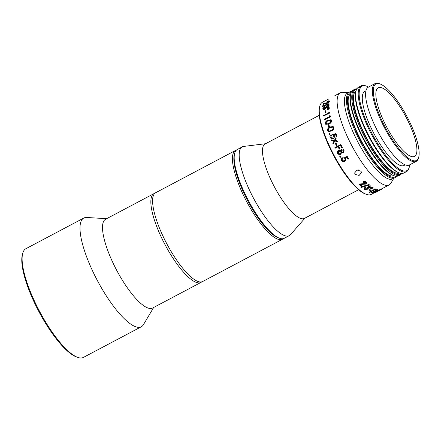 <?xml version="1.0" encoding="UTF-8"?>
<svg xmlns="http://www.w3.org/2000/svg" width="441" height="441" viewBox="0 0 441 441"><rect width="100%" height="100%" fill="white"/><g stroke="black" fill="none" stroke-linecap="round" stroke-linejoin="round"><path stroke-width="0.66" d="M378.042 87.902A38.797 10.871 62.1 0 0 387.104 127.807A38.797 10.871 62.1 0 0 414.705 156.279A38.797 10.871 62.1 0 0 416.541 153.402A38.797 10.871 62.1 0 0 405.979 117.003A38.797 10.871 62.1 0 0 381.807 87.809A38.797 10.871 62.1 0 0 378.042 87.902M279.633 238.283L278.359 237.831A49.194 13.781 -117.9 0 1 247.715 200.815A49.194 13.781 -117.9 0 1 234.32 154.67L234.662 153.363A50.23 14.068 62.1 0 0 248.344 200.484A50.23 14.068 62.1 0 0 279.633 238.283A50.23 14.068 62.1 0 0 284.285 238.289L289.279 235.643A50.23 14.068 -117.9 0 1 253.553 198.246A50.23 14.068 -117.9 0 1 242.037 146.996A50.23 14.068 -117.9 0 1 242.263 146.864A50.23 14.068 -117.9 0 1 243.719 146.418L265.603 143.716M242.263 146.864L237.269 149.51A50.23 14.068 62.1 0 0 237.043 149.637A50.23 14.068 62.1 0 0 234.662 153.363M305.001 218.108L290.47 234.695A50.23 14.068 -117.9 0 1 289.505 235.516A50.23 14.068 -117.9 0 1 289.279 235.643M358.643 189.702L304.444 218.4A42.088 11.791 -117.9 0 1 274.506 187.067A42.088 11.791 -117.9 0 1 264.859 144.119A42.088 11.791 -117.9 0 1 265.047 144.009L319.245 115.31M77.737 357.386L76.469 356.934A60.45 16.934 -117.9 0 1 39.332 312.432A60.45 16.934 -117.9 0 1 22.348 254.744L22.689 253.437A61.492 17.227 62.1 0 0 39.966 312.118A61.492 17.227 62.1 0 0 77.737 357.386A61.492 17.227 62.1 0 0 83.432 357.403L141.329 326.742A61.492 17.227 -117.9 0 1 97.858 281.457A61.492 17.227 -117.9 0 1 83.773 218.063A61.492 17.227 -117.9 0 1 86.745 217.479L106.639 218.692M83.773 218.063L25.876 248.724A61.492 17.227 62.1 0 0 22.689 253.437M201.769 281.849A50.23 14.068 -117.9 0 1 200.947 282.427A50.23 14.068 -117.9 0 1 165.436 245.433A50.23 14.068 -117.9 0 1 153.931 193.643A50.23 14.068 -117.9 0 1 154.868 193.29M200.947 282.427L152.603 308.027A50.23 14.068 -117.9 0 1 117.091 271.039A50.23 14.068 -117.9 0 1 105.586 219.249L153.931 193.643M153.655 307.471L143.479 324.604A61.492 17.227 -117.9 0 1 141.329 326.742M234.507 154.047A49.194 13.781 62.1 0 0 248.14 201.614A49.194 13.781 62.1 0 0 278.982 238.03M283.343 238.647A50.23 14.068 -117.9 0 1 282.521 239.226A50.23 14.068 -117.9 0 1 247.01 202.232A50.23 14.068 -117.9 0 1 235.505 150.447A50.23 14.068 -117.9 0 1 236.442 150.089M235.505 150.447L155.684 192.717A50.23 14.068 62.1 0 0 153.082 196.57A50.23 14.068 62.1 0 0 167.194 244.507A50.23 14.068 62.1 0 0 198.053 281.485A50.23 14.068 62.1 0 0 202.7 281.496L282.521 239.226M338.793 150.861L338.313 153.066L338.776 153.672L340.48 153.87M341.758 149.686L341.417 151.45L341.918 152.013L343.065 152.106M338.346 150.37L340.59 150.739L341.362 149.174C342.403 148.832 343.225 149.174 343.82 150.188L344.057 150.888L343.236 152.74L341.532 152.52L340.612 154.532L339.146 154.714L337.624 153.424C337.001 152.156 337.244 151.136 338.346 150.37L338.644 150.243M343.037 152.123L343.434 151.219L343.203 150.475L341.643 149.736L341.328 151.495L341.836 152.062L343.026 152.134M340.386 153.931L340.959 152.525L340.733 151.831L338.611 150.938L338.23 153.11L338.694 153.727L340.446 153.898M340.91 154.333L340.612 154.532M355.143 174.355L354.619 172.96L357.05 170.033L361.019 171.246L361.537 172.607L359.101 175.446L355.143 174.355M328.87 98.883L322.454 102.24A52.137 14.603 62.1 0 0 319.747 106.242A52.137 14.603 62.1 0 0 334.399 155.993A52.137 14.603 62.1 0 0 366.427 194.376A52.137 14.603 62.1 0 0 371.256 194.387L373.577 193.158M393.785 178.34L390.952 183.114A52.137 14.603 -117.9 0 1 389.127 184.922A52.137 14.603 -117.9 0 1 352.271 146.528A52.137 14.603 -117.9 0 1 340.325 92.775L334.857 95.68M406.569 115.79A43.301 12.128 62.1 0 0 379.971 83.911A43.301 12.128 62.1 0 0 385.881 128.546A43.301 12.128 62.1 0 0 418.735 157.112A43.301 12.128 62.1 0 0 406.569 115.79M418.735 157.112L418.509 157.983A43.995 12.326 -117.9 0 1 416.227 161.356A43.995 12.326 -117.9 0 1 385.125 128.959A43.995 12.326 -117.9 0 1 375.048 83.597A43.995 12.326 -117.9 0 1 379.122 83.608L379.971 83.911M366.427 194.376L365.578 194.079A51.443 14.41 -117.9 0 1 333.975 156.202A51.443 14.41 -117.9 0 1 319.521 107.113L319.747 106.242M399.447 172.955L398.598 172.651A47.804 13.39 -117.9 0 1 369.227 137.46A47.804 13.39 -117.9 0 1 355.799 91.838L356.025 90.967A48.499 13.583 62.1 0 0 369.652 137.25A48.499 13.583 62.1 0 0 399.447 172.955A48.499 13.583 62.1 0 0 403.934 172.966L406.58 171.566A48.499 13.583 -117.9 0 1 372.298 135.85A48.499 13.583 -117.9 0 1 361.185 85.846A48.499 13.583 -117.9 0 1 365.677 85.857L366.526 86.155A47.804 13.39 62.1 0 0 373.047 135.437A47.804 13.39 62.1 0 0 409.325 166.974A47.804 13.39 62.1 0 0 409.689 164.818M361.185 85.846L358.539 87.246A48.499 13.583 62.1 0 0 356.025 90.967M356.692 89.198A47.804 13.39 62.1 0 0 366.581 138.86A47.804 13.39 62.1 0 0 401.288 173.396M401.734 173.429A48.499 13.583 -117.9 0 1 400.114 174.989A48.499 13.583 -117.9 0 1 365.832 139.273A48.499 13.583 -117.9 0 1 354.718 89.269A48.499 13.583 -117.9 0 1 356.918 88.806M394.155 175.755L393.306 175.457A47.804 13.39 -117.9 0 1 363.941 140.26A47.804 13.39 -117.9 0 1 350.507 94.639L350.733 93.768A48.499 13.583 62.1 0 0 364.36 140.051A48.499 13.583 62.1 0 0 394.155 175.755A48.499 13.583 62.1 0 0 398.647 175.766L400.114 174.989M354.718 89.269L353.252 90.047A48.499 13.583 62.1 0 0 350.733 93.768M368.511 87.064A47.804 13.39 62.1 0 0 366.526 86.155M351.405 91.998A47.804 13.39 62.1 0 0 361.295 141.66A47.804 13.39 62.1 0 0 395.996 176.196M396.448 176.229A48.499 13.583 -117.9 0 1 394.827 177.789A48.499 13.583 -117.9 0 1 360.54 142.074A48.499 13.583 -117.9 0 1 349.432 92.07A48.499 13.583 -117.9 0 1 351.631 91.607M399.469 172.966A46.421 13.004 -117.9 0 1 366.918 138.656A46.421 13.004 -117.9 0 1 356.03 90.94M394.182 175.766A46.421 13.004 -117.9 0 1 361.626 141.456A46.421 13.004 -117.9 0 1 350.744 93.74M394.827 177.789L392.766 178.881A48.499 13.583 -117.9 0 1 358.483 143.165A48.499 13.583 -117.9 0 1 347.37 93.161L349.432 92.07M340.325 92.775A52.137 14.603 -117.9 0 1 342.85 92.285L348.39 92.621M328.727 101.413L327.531 101.513A52.485 14.702 -117.9 0 1 327.602 101.281C328.777 100.68 329.355 100.625 329.328 101.11L329.51 101.386L327.591 103.177L324.185 103.85A52.137 14.603 -117.9 0 0 323.909 105.162L323.308 105.482L323.126 105.212A52.485 14.702 -117.9 0 1 323.562 103.337L327.409 102.665L328.716 101.243M328.909 101.689L327.531 101.513M329.135 104.258L322.393 106.524L322.211 106.253A52.485 14.702 -117.9 0 1 322.25 105.961L328.969 103.679L329.151 103.938A52.137 14.603 -117.9 0 0 329.135 104.258L328.947 103.999L322.211 106.253M328.898 105.316L329.102 105.73L327.597 107.643L326.373 107.836L324.852 109.302C323.65 109.831 323.005 109.732 322.922 108.993M322.735 108.745L324.493 106.623A52.485 14.702 -117.9 0 0 324.482 106.937L323.341 108.431L324.604 108.74L325.827 106.915L326.428 106.595L327.404 107.053L328.313 105.801L327.415 105.52A52.485 14.702 -117.9 0 1 327.426 105.201L328.914 105.482L327.415 107.4L326.191 107.593L324.67 109.065C323.462 109.594 322.818 109.484 322.735 108.745L322.966 109.258M324.482 106.937L324.664 107.191A52.137 14.603 -117.9 0 1 324.675 106.876L324.493 106.623M324.664 107.191L323.843 107.902L323.551 108.866M328.495 106.049L327.415 105.52M329.267 108.855A52.137 14.603 -117.9 0 1 329.234 108.48L329.052 108.249L327.25 109.263A52.485 14.702 -117.9 0 0 327.272 109.528L327.454 109.754L329.267 108.855L329.085 108.629A52.485 14.702 -117.9 0 1 329.052 108.249M329.179 107.747A52.137 14.603 -117.9 0 1 329.157 107.389L328.969 107.152L327.167 108.161A52.485 14.702 -117.9 0 0 327.183 108.414L327.365 108.651L329.179 107.747L328.997 107.516A52.485 14.702 -117.9 0 1 328.969 107.152M326.031 112.631A52.137 14.603 -117.9 0 1 325.827 110.961L325.045 111.055A52.485 14.702 -117.9 0 0 325.249 112.736L326.031 112.631L325.249 112.736M329.697 113.056A52.137 14.603 -117.9 0 1 329.548 112.19L328.721 112.036A52.485 14.702 -117.9 0 0 328.843 112.753L323.567 115.542A52.485 14.702 -117.9 0 0 323.644 115.966L329.697 113.056L323.644 115.966M330.491 116.837A52.137 14.603 -117.9 0 1 330.276 115.9L329.433 115.746A52.485 14.702 -117.9 0 0 329.609 116.523L324.333 119.318A52.485 14.702 -117.9 0 0 324.438 119.776L330.491 116.837L324.438 119.776M331.174 119.82L331.61 120.476C331.638 122.063 330.789 123.237 329.074 124.004L325.739 124.296M329.543 126.87A52.137 14.603 -117.9 0 1 328.848 124.698L328.087 124.886A52.485 14.702 -117.9 0 0 328.782 127.069L329.543 126.87L328.782 127.069M333.192 126.611L333.815 127.405C333.975 129.097 333.187 130.316 331.456 131.071L328.192 131.435M329.984 133.634L329.686 134.389L328.859 134.07L329.162 133.309L329.984 133.634M336.307 136.434L337.04 136.159A52.137 14.603 -117.9 0 1 336.003 133.662L335.871 133.601A52.485 14.702 -117.9 0 0 336.913 136.115L336.307 136.434A52.485 14.702 -117.9 0 1 335.441 134.345L333.76 134.836L334.168 135.497C334.57 136.765 334.201 137.746 333.054 138.446L331.241 138.606L330.089 137.399C329.741 136.297 330.044 135.387 330.998 134.665L331.141 134.737A52.137 14.603 -117.9 0 0 331.356 135.277L330.838 137.173L331.626 138M335.573 134.406L333.898 134.896L334.3 135.552C334.702 136.815 334.328 137.796 333.181 138.491L331.307 138.628M337.023 140.817L337.145 140.839A52.137 14.603 -117.9 0 0 337.442 141.495L337.326 141.478A52.485 14.702 -117.9 0 1 337.023 140.817L334.951 140.47L336.114 138.518A52.137 14.603 -117.9 0 1 335.827 137.862L334.366 140.37L331.301 139.858A52.485 14.702 -117.9 0 0 331.588 140.519L334.19 140.96M336.114 138.518L335.072 140.497M336.637 141.363L334.78 141.059L333.142 143.992A52.485 14.702 -117.9 0 1 332.839 143.331L334.069 140.933L331.588 140.519M337.051 145.271A52.137 14.603 -117.9 0 1 335.926 142.89L335.21 143.193A52.485 14.702 -117.9 0 0 336.34 145.591L337.051 145.271L336.34 145.591M342.365 147.553L341.67 147.9L342.365 147.553A52.137 14.603 -117.9 0 1 340.865 144.543L334.884 147.669A52.485 14.702 -117.9 0 0 335.154 148.226L338.038 146.743M340.446 145.464L338.727 146.379A52.137 14.603 -117.9 0 0 339.956 148.832L339.256 149.179A52.485 14.702 -117.9 0 1 338.021 146.71L335.154 148.226M338.434 150.337L340.678 150.701M341.455 149.141C342.497 148.799 343.313 149.13 343.908 150.138L344.14 150.833L343.313 152.68M357.028 170.039L358.704 169.95M416.227 161.356L409.469 164.94A43.995 12.326 -117.9 0 1 378.367 132.537A43.995 12.326 -117.9 0 1 368.29 87.18L375.048 83.597M405.191 164.851L404.088 165.436A41.917 11.742 -117.9 0 1 374.459 134.566A41.917 11.742 -117.9 0 1 364.85 91.353L365.953 90.769M341.615 152.465L340.689 154.471M379.469 190.038L389.127 184.922M373.031 192.943L375.385 191.295L379.321 189.696L379.469 190.005L376.983 191.532L373.18 193.252L372.921 192.91M376.371 190.032L371.366 192.684L371.504 192.993A52.485 14.702 -117.9 0 0 371.724 193.037L377.601 189.928L377.463 189.619A52.137 14.603 -117.9 0 1 377.011 189.514L376.267 189.795L376.399 190.104L377.149 189.823L377.011 189.514M374.42 189.354L369.398 192.017L369.519 192.32A52.485 14.702 -117.9 0 0 369.762 192.425L375.638 189.31L375.517 189.007A52.137 14.603 -117.9 0 1 375.015 188.787L374.255 189.035L374.376 189.338L375.137 189.09L375.015 188.787M369.299 190.132A52.485 14.702 -117.9 0 0 370.412 190.766L370.898 190.148A52.137 14.603 -117.9 0 1 369.79 189.514L369.299 190.132L369.79 189.514M372.364 187.331L370.517 188.263A52.485 14.702 -117.9 0 1 370.324 188.131L370.225 187.838L371.989 186.852A52.137 14.603 -117.9 0 0 372.265 187.039L372.364 187.331A52.485 14.702 -117.9 0 1 372.094 187.144L371.989 186.852M373.18 187.86L371.328 188.792A52.485 14.702 -117.9 0 1 371.14 188.676L371.035 188.379L372.805 187.397A52.137 14.603 -117.9 0 0 373.069 187.563L373.18 187.86A52.485 14.702 -117.9 0 1 372.91 187.69L372.805 187.397M368.268 186.174L370.738 186.146C371.223 186.582 371.019 187.083 370.126 187.645L368.555 188.015L367.535 189.217L364.547 189.41C364.007 188.908 364.222 188.313 365.203 187.629A52.485 14.702 -117.9 0 0 365.495 187.866L364.939 188.505L365.154 189.095L367.204 189.04L367.849 188.125L367.474 187.645L369.85 187.436L370.137 186.466L368.56 186.416A52.485 14.702 -117.9 0 1 368.268 186.174L368.18 185.898L370.644 185.859L370.898 186.311M364.244 188.897L364.547 189.41M364.453 189.128C363.919 188.627 364.139 188.031 365.12 187.348A52.137 14.603 -117.9 0 0 365.407 187.59L365.495 187.866M364.85 188.224L365.065 188.814L367.105 188.754L367.772 187.982M367.474 187.645L367.987 187.045L369.751 187.149L370.043 186.185M360.826 187.171L360.755 186.901L369.007 184.52L369.089 184.796A52.485 14.702 -117.9 0 0 369.398 185.06L361.146 187.464A52.485 14.702 -117.9 0 1 360.826 187.171L369.089 184.796M369.398 185.06L369.315 184.785A52.137 14.603 -117.9 0 1 369.007 184.52M363.152 182.039C364.409 181.477 365.446 181.516 366.256 182.161C366.813 182.833 366.576 183.478 365.545 184.095L360.303 184.509A52.485 14.702 -117.9 0 0 361.912 186.085L361.311 186.405A52.485 14.702 -117.9 0 1 358.952 184.051L365.192 183.825L365.633 182.464L363.472 182.365A52.485 14.702 -117.9 0 1 363.152 182.039L363.097 181.786C364.354 181.223 365.385 181.262 366.19 181.901L366.499 182.497M361.912 186.085L361.841 185.821A52.137 14.603 -117.9 0 1 360.501 184.514M358.952 184.051L365.126 183.566L365.572 182.205M341.643 157.977L342.128 157.514A52.137 14.603 -117.9 0 0 342.437 158.049L342.144 159.918C342.767 160.789 343.556 161.026 344.52 160.618L345.071 160.116M344.52 160.618L345.044 160.171L344.917 158.611L343.848 157.454L347.144 156.511A52.485 14.702 -117.9 0 0 348.577 158.942L347.977 159.262A52.485 14.702 -117.9 0 1 346.78 157.25L345.049 157.746L345.573 158.385L345.689 160.364L344.757 161.263C343.418 161.853 342.321 161.533 341.461 160.298L341.61 158.016L342.128 157.514M348.577 158.942L348.633 158.837A52.137 14.603 -117.9 0 1 347.205 156.423M345.11 157.657L345.634 158.291L345.716 160.309M339.796 156.285L340.722 156.412L340.513 157.172M340.441 157.244L339.669 157.002L339.879 156.235L340.65 156.478L340.612 157.101M409.325 166.974L409.094 167.845A48.499 13.583 -117.9 0 1 406.58 171.566M327.591 103.177L327.415 102.902L329.328 101.11L329.51 101.386M327.415 102.902L324.003 103.574L324.185 103.85M323.909 105.162L323.727 104.892A52.485 14.702 -117.9 0 1 324.003 103.574M323.727 104.892L323.126 105.212M328.947 103.999A52.485 14.702 -117.9 0 1 328.969 103.679M329.014 105.421L329.102 105.73M323.435 108.762L323.341 108.431L323.523 108.679M329.085 108.629L327.272 109.528M328.997 107.516L327.183 108.414M325.855 112.422A52.485 14.702 -117.9 0 1 325.645 110.735M329.521 112.857A52.485 14.702 -117.9 0 1 329.372 111.986M330.32 116.667A52.485 14.702 -117.9 0 1 330.1 115.724M328.909 123.866L325.651 124.224L325.265 123.596C325.265 122.041 326.131 120.9 327.861 120.161L331.097 119.737L331.445 120.321C331.472 121.92 330.629 123.1 328.909 123.866L329.074 124.004M330.844 120.658C330.215 119.803 329.267 119.798 327.988 120.641C326.627 121.192 325.921 122.074 325.871 123.293L327.222 123.938L328.76 123.364C330.105 122.785 330.8 121.881 330.844 120.658L330.601 120.255M330.678 120.332L328.159 120.801C326.798 121.352 326.086 122.234 326.037 123.441L326.142 123.723M326.037 123.441L326.224 123.789M329.383 126.749A52.485 14.702 -117.9 0 1 328.688 124.566M331.312 130.977L328.121 131.39L327.487 130.575C327.354 128.91 328.165 127.719 329.907 126.991L333.115 126.55L333.666 127.3C333.826 129.004 333.043 130.227 331.312 130.977L331.456 131.071M329.559 131.005L331.114 130.442C332.47 129.875 333.126 128.937 333.071 127.636L332.668 127.107L330.083 127.51C328.705 128.05 328.043 128.97 328.093 130.271L328.528 130.828L329.559 131.005M332.746 127.168L330.237 127.625C328.859 128.166 328.198 129.081 328.247 130.376L328.611 130.878M329.162 133.309L329.84 133.551L329.543 134.312L328.859 134.07M330.838 137.173L331.56 137.978L332.839 137.884L333.523 135.712L332.679 134.533L335.871 133.601M331.356 135.277L330.706 137.112M331.219 135.211A52.485 14.702 -117.9 0 1 330.998 134.665M337.326 141.478L334.78 141.059M334.658 141.032L333.142 143.992M335.987 138.48A52.485 14.702 -117.9 0 1 335.7 137.824M336.941 145.271A52.485 14.702 -117.9 0 1 335.816 142.878M341.67 147.9A52.485 14.702 -117.9 0 1 340.43 145.431L338.727 146.379M339.956 148.832L339.862 148.86A52.485 14.702 -117.9 0 1 338.622 146.39M339.862 148.86L339.256 149.179M342.271 147.581A52.485 14.702 -117.9 0 1 340.761 144.554M342.144 159.918L342.084 160.011C342.707 160.888 343.5 161.125 344.465 160.722M342.437 158.049L342.106 158.407M342.062 157.597A52.485 14.702 -117.9 0 0 342.37 158.132L342.084 160.011M343.848 157.454L347.144 156.511M366.477 182.365L366.19 181.901M365.837 182.8L365.633 182.464M370.87 186.163L370.644 185.859M365.203 187.629L365.12 187.348M364.939 188.505L365.065 188.814M367.204 189.04L367.105 188.754M368.075 187.326L367.987 187.045M369.85 187.436L369.751 187.149M371.14 188.676L372.91 187.69M370.324 188.131L372.094 187.144M371.013 190.446A52.485 14.702 -117.9 0 1 369.9 189.812M369.519 192.32L374.795 189.525A52.485 14.702 -117.9 0 1 374.376 189.338M375.638 189.31A52.485 14.702 -117.9 0 1 375.137 189.09M371.504 192.993L376.779 190.198A52.485 14.702 -117.9 0 1 376.399 190.104M377.601 189.928A52.485 14.702 -117.9 0 1 377.149 189.823M373.18 193.252L375.528 191.603L379.359 189.983L379.21 189.669M375.528 191.603L375.385 191.295M375.247 192.359L378.764 190.297L375.738 191.615L373.792 192.932L376.647 191.256L376.801 191.565M373.714 192.915L373.637 192.623M374.332 192.397L375.093 192.05M376.647 191.256L377.915 190.562M376.156 191.967L376.184 192.011A52.485 14.702 -117.9 0 0 376.906 191.774L377.424 191.295M376.184 192.011L376.763 191.648M377.507 191.455A52.485 14.702 -117.9 0 1 376.785 191.692M375.495 192.502L381.674 189.228L381.575 188.864M381.674 189.228L381.509 188.924M378.02 191.196L377.86 190.887M375.263 192.248L375.429 192.557L380.495 189.889M379.91 190.198L376.107 192.177M325.414 103.431L325.596 103.707M152.74 197.877L153.082 196.57M196.78 281.033L198.053 281.485"/></g></svg>
